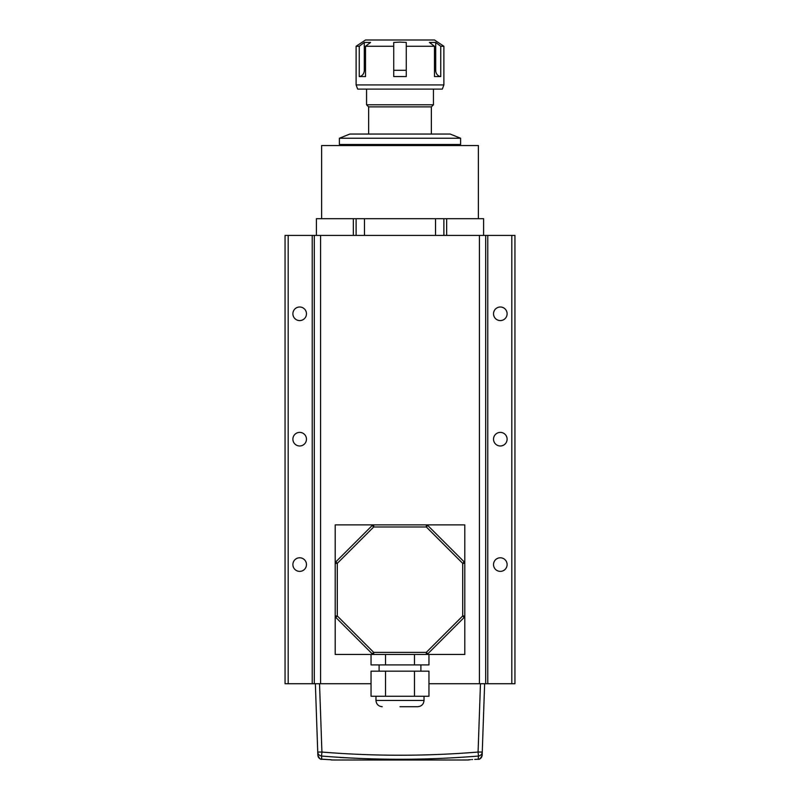 <?xml version="1.0" encoding="UTF-8"?>
<svg xmlns="http://www.w3.org/2000/svg" width="800" height="800" viewBox="0 0 800 800"><rect width="100%" height="100%" fill="white"/><g stroke="black" fill="none" stroke-linecap="round" stroke-linejoin="round"><path stroke-width="1.2" d="M478.37 218.69L478.37 145.54L321.63 145.54L321.63 218.69M483.6 235.41L483.6 218.69L316.4 218.69L316.4 235.41M356.11 218.69L356.11 235.41M443.89 235.41L443.89 218.69M366.56 89.11L366.56 104.79L433.44 104.79L433.44 89.11M366.56 104.79L368.65 106.88L431.35 106.88L433.44 104.79M460.61 138.24L450.16 134.05L349.84 134.05L339.39 138.24L460.61 138.24L460.61 144.5L339.39 144.5L339.39 138.24M470.56 759.64L468.53 759.96A397.1 397.1 0 0 1 462.7 760L337.3 760A397.1 397.1 0 0 1 331.47 759.96L331.39 759.78A4.18 4.18 172.2 0 1 330.84 759.73M329.79 759.66L328.49 759.59M326.96 759.5L321.1 759.15M340.18 757.51L360.59 758.5M469.16 759.73A4.18 4.18 7.8 0 1 468.61 759.78L469.11 759.73M484.64 683.72L482.15 755.27C480.62 758.48 479.33 759.81 478.26 759.24L478.2 759.24C480.49 759.01 481.8 757.68 482.15 755.27L482.26 752.05C481.99 754.31 480.72 755.64 478.47 756.04L478.2 759.24L474.72 759.42M482.12 755.64L482.26 752.05L478.08 752.05L478.47 756.04C426.15 760.33 373.83 760.33 321.53 756.04L321.8 759.24C319.5 759 318.19 757.68 317.85 755.27C319.38 758.48 320.67 759.81 321.74 759.24L331.39 759.78M324.93 759.4L330.85 759.72M480.47 683.72L478.08 752.05C426.01 756.29 373.95 756.29 321.92 752.05L317.74 752.05L317.85 755.27M319.53 683.72L321.92 752.05L321.53 756.04C319.28 755.64 318.01 754.31 317.74 752.05L315.36 683.72L317.74 752.05M319.82 758.64L319.1 758.08M318.58 757.47L318.19 756.77M475.07 759.4L478.32 759.23M400 706.71L417.76 706.71L400 706.71M414.48 664.91L428.96 664.91L428.96 654.46L464.79 654.46L464.79 524.88L335.21 524.88L335.21 654.46L371.04 654.46L371.04 664.91L414.48 664.91L414.48 654.46M373.7 654.46L426.3 654.46L426.3 652.37L427.78 653.84L464.18 617.45L462.7 615.97L426.3 652.37L373.7 652.37L373.7 654.46A2.09 2.09 0 0 1 372.22 653.84L373.7 652.37L337.3 615.97L335.82 617.45L372.22 653.84A2.09 2.09 0 0 0 373.7 654.46L371.04 654.46M385.52 654.46L385.52 664.91M428.96 654.46L426.3 654.46A2.09 2.09 0 0 0 427.78 653.84A2.09 2.09 0 0 1 426.3 654.46M464.18 561.88L427.78 525.49L426.3 526.97L462.7 563.36L464.18 561.88A2.09 2.09 0 0 1 464.79 563.36A2.09 2.09 0 0 0 464.18 561.88M372.22 525.49L335.82 561.88L337.3 563.36L373.7 526.97L372.22 525.49A2.09 2.09 0 0 1 373.7 524.88A2.09 2.09 0 0 0 372.22 525.49M414.48 671.18L414.48 696.26L428.96 696.26L428.96 671.18L371.04 671.18L371.04 696.26L385.52 696.26L385.52 671.18M335.21 615.97A2.09 2.09 180 0 0 335.82 617.45A2.09 2.09 180 0 1 335.21 615.97L337.3 615.97L337.3 563.36L335.21 563.36A2.09 2.09 0 0 1 335.82 561.88A2.09 2.09 0 0 0 335.21 563.36M464.79 615.97A2.09 2.09 0 0 1 464.18 617.45A2.09 2.09 0 0 0 464.79 615.97L462.7 615.97L462.7 563.36L464.79 563.36M426.3 524.88A2.09 2.09 0 0 1 427.78 525.49A2.09 2.09 0 0 0 426.3 524.88L426.3 526.97L373.7 526.97L373.7 524.88M414.48 696.26L385.52 696.26M406.27 76.56L393.73 76.56L393.73 46.27L365.52 46.27L365.52 76.56L359.25 76.56L359.25 46.27L356.11 46.27L356.11 84.93L443.89 84.93L443.89 46.27L440.75 46.27L440.75 76.56L434.48 76.56L434.48 46.27L406.27 46.27L406.27 76.56M443.89 46.27L434.48 40L365.52 40L356.11 46.27M393.73 46.27L393.73 42.44L400 42.09L406.27 42.44L406.27 46.27M434.48 46.27L429.44 42.44L435.71 42.44L440.75 46.27M356.11 84.93L357.68 89.11L442.32 89.11L443.89 84.93M359.25 46.27L364.29 42.44L370.56 42.44L365.52 46.27M434.48 70.3L435.71 70.3A6.27 5.43 -90 0 0 440.75 76.56M435.71 70.3L435.71 42.44M364.29 42.44L364.29 70.3A6.27 5.43 -90 0 1 359.25 76.56M500.32 432.39A6.79 6.79 0 0 0 493.53 439.19A6.79 6.79 0 0 0 500.32 445.98A6.79 6.79 0 0 0 507.11 439.19A6.79 6.79 0 0 0 500.32 432.39M500.32 557.79A6.79 6.79 0 0 0 493.53 564.59A6.79 6.79 0 0 0 500.32 571.38A6.79 6.79 0 0 0 507.11 564.59A6.79 6.79 0 0 0 500.32 557.79M500.32 307A6.79 6.79 0 0 0 493.53 313.79A6.79 6.79 0 0 0 500.32 320.58A6.79 6.79 0 0 0 507.11 313.79A6.79 6.79 0 0 0 500.32 307M299.68 557.79A6.79 6.79 0 0 0 292.89 564.59A6.79 6.79 0 0 0 299.68 571.38A6.79 6.79 0 0 0 306.47 564.59A6.79 6.79 0 0 0 299.68 557.79M299.68 432.39A6.79 6.79 0 0 0 292.89 439.19A6.79 6.79 0 0 0 299.68 445.98A6.79 6.79 0 0 0 306.47 439.19A6.79 6.79 0 0 0 299.68 432.39M299.68 307A6.79 6.79 0 0 0 292.89 313.79A6.79 6.79 0 0 0 299.68 320.58A6.79 6.79 0 0 0 306.47 313.79A6.79 6.79 0 0 0 299.68 307M371.04 683.72L320.58 683.72L320.58 235.41L485.69 235.41L485.69 683.72L485.69 235.41L514.95 235.41L514.95 683.72L428.96 683.72M320.58 683.72L285.05 683.72L285.05 235.41L288.19 235.41L288.19 683.72M320.58 235.41L288.19 235.41M511.81 235.41L511.81 683.72M314.31 235.41L314.31 683.72M364.47 235.41L364.47 218.69M435.53 218.69L435.53 235.41M446.66 218.69L446.66 235.41M353.34 235.41L353.34 218.69M375.97 696.26L375.97 700.44L424.03 700.44C423.66 704.24 421.57 706.33 417.76 706.71M393.73 70.3L406.27 70.3M364.29 70.3L365.52 70.3M479.42 235.41L479.42 683.72M487.78 683.72L487.78 235.41M312.22 235.41L312.22 683.72M368.65 106.88L368.65 134.05M431.35 106.88L431.35 134.05M454.86 144.5L454.86 145.54M345.14 144.5L345.14 145.54M331.47 759.96L330.02 759.67M472.55 759.53L471.69 759.58M325.37 759.42L327.47 759.53M322.73 759.29L321.74 759.24M379.1 671.18L379.1 664.91M420.9 671.18L420.9 664.91M424.03 700.44L424.03 696.26M375.97 700.44C376.34 704.24 378.43 706.33 382.24 706.71"/></g></svg>
